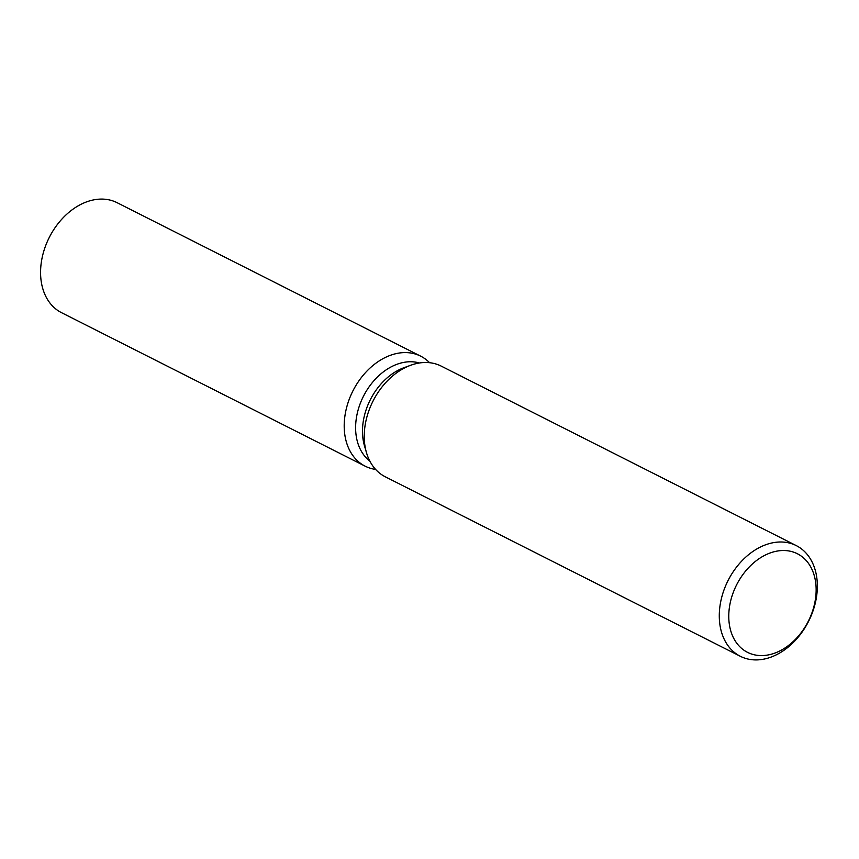 <?xml version="1.0" encoding="UTF-8"?>
<svg xmlns="http://www.w3.org/2000/svg" width="859" height="859" viewBox="0 0 859 859"><rect width="100%" height="100%" fill="white"/><g stroke="black" fill="none" stroke-linecap="round" stroke-linejoin="round"><path stroke-width="1.29" d="M369.832 461.068A55.448 40.362 -63.2 0 1 359.137 406.629A55.448 40.362 -63.2 0 1 402.356 362.681A55.448 40.362 -63.2 0 1 419.417 362.992M396.139 353.618A61.612 44.84 -63.2 0 1 429.575 362.713A61.612 44.84 -63.2 0 0 420.727 356.184A61.612 44.84 -63.2 0 0 396.139 353.618A61.612 44.84 -63.2 0 0 345.318 413.523A61.612 44.84 -63.2 0 0 375.619 469.422A61.612 44.84 -63.2 0 1 365.129 466.158A61.612 44.84 -63.2 0 1 346.929 406.371A61.612 44.84 -63.2 0 1 396.139 353.618M740.34 656.297L385.304 476.809A62.009 45.13 -63.2 0 1 366.492 452.725A62.009 45.13 -63.2 0 1 410.72 365.258A62.009 45.13 -63.2 0 1 416.518 363.54A62.009 45.13 -63.2 0 1 441.258 366.127L796.293 545.615A62.009 45.13 -63.2 0 1 814.6 605.788A62.009 45.13 -63.2 0 1 765.079 658.874A62.009 45.13 -63.2 0 1 740.34 656.297A62.009 45.13 -63.2 0 1 722.032 596.125A62.009 45.13 -63.2 0 1 771.554 543.038A62.009 45.13 -63.2 0 1 796.293 545.615M775.344 551.446A55.244 40.201 -63.2 0 1 816.05 593.204A55.244 40.201 -63.2 0 1 769.567 654.655A55.244 40.201 -63.2 0 1 728.861 612.896A55.244 40.201 -63.2 0 1 775.344 551.446M366.492 452.725L364.495 445.907A55.448 40.362 -63.2 0 1 404.041 367.684L410.72 365.258M365.129 466.158L61.504 312.665A61.612 44.84 -63.2 0 1 43.304 252.879A61.612 44.84 -63.2 0 1 92.514 200.126A61.612 44.84 -63.2 0 1 117.103 202.692L420.727 356.184"/></g></svg>
